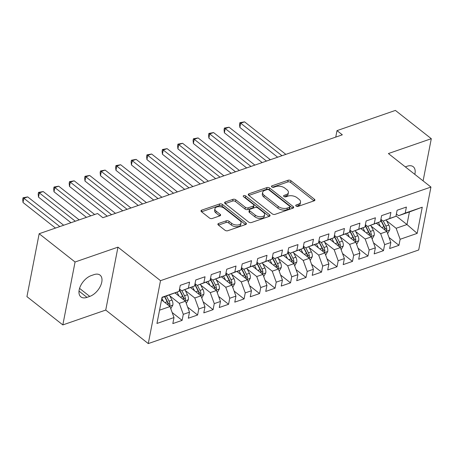 <?xml version="1.0" encoding="UTF-8"?>
<svg xmlns="http://www.w3.org/2000/svg" width="454" height="454" viewBox="0 0 454 454"><rect width="100%" height="100%" fill="white"/><g stroke="black" fill="none" stroke-linecap="round" stroke-linejoin="round"><path stroke-width="0.68" d="M296.082 206.048A1.419 0.777 11 0 0 298.057 206.4L314.213 200.804A2.032 1.107 11 0 0 314.9 200.163A2.032 1.107 11 0 0 314.429 199.249L290.94 180.749A2.032 1.107 11 0 0 288.114 180.244L271.957 185.839A1.419 0.777 11 0 0 271.475 186.288A1.419 0.777 11 0 0 271.81 186.923A1.419 0.777 11 0 0 273.785 187.275L275.879 186.554A6.492 3.547 11 0 1 284.919 188.16L286.877 189.698A6.492 3.547 11 0 1 288.386 192.621A6.492 3.547 11 0 1 286.185 194.675L284.096 195.396A1.419 0.777 11 0 0 283.614 195.844A1.419 0.777 11 0 0 283.943 196.486A1.419 0.777 11 0 0 285.924 196.837L288.012 196.111A6.492 3.547 11 0 1 297.052 197.717L299.01 199.261A6.492 3.547 11 0 1 300.52 202.183A6.492 3.547 11 0 1 298.323 204.232L296.229 204.958A1.419 0.777 11 0 0 295.747 205.407A1.419 0.777 11 0 0 296.082 206.048M218.584 223.476A2.032 1.107 11 0 0 217.892 224.117A2.032 1.107 11 0 0 218.368 225.031L224.957 230.223A2.032 1.107 11 0 0 227.783 230.723L245.722 224.514A2.032 1.107 11 0 0 246.409 223.873A2.032 1.107 11 0 0 245.937 222.959L222.449 204.453A2.032 1.107 11 0 0 219.623 203.954L201.684 210.162A2.032 1.107 11 0 0 200.997 210.804A2.032 1.107 11 0 0 201.468 211.717L209.425 217.988A2.032 1.107 11 0 0 212.251 218.488L219.929 215.832A2.032 1.107 11 0 0 220.616 215.19A2.032 1.107 11 0 0 220.145 214.277L216.2 211.167A5.431 2.962 11 0 1 214.935 208.727A5.431 2.962 11 0 1 218.669 206.678A5.431 2.962 11 0 1 224.333 208.352L239.797 220.536A5.431 2.962 11 0 1 241.057 222.976A5.431 2.962 11 0 1 237.323 225.025A5.431 2.962 11 0 1 231.659 223.351L229.083 221.319A2.032 1.107 11 0 0 226.257 220.82L218.584 223.476L218.289 224.968M75.063 262.003L62.834 324.916L105.737 310.065L117.966 247.152L75.063 262.003L39.163 233.725L97.559 213.516L102.876 217.704L342.333 134.821L337.01 130.627L335.756 137.097M117.966 247.152L160.506 280.668L430.937 187.059L418.707 249.978L148.276 343.582L160.506 280.668M423.1 180.885L431.3 138.697L388.397 153.548L430.937 187.059M431.3 138.697L395.406 110.418L337.01 130.627M272.235 213.857A2.032 1.107 11 0 0 275.062 214.356L293 208.148A2.032 1.107 11 0 0 293.693 207.506A2.032 1.107 11 0 0 293.216 206.593L269.727 188.087A2.032 1.107 11 0 0 266.907 187.587L248.962 193.796A2.032 1.107 11 0 0 248.276 194.437A2.032 1.107 11 0 0 248.747 195.351L272.235 213.857M269.364 216.331L251.42 222.539A2.032 1.107 11 0 1 248.599 222.04L225.11 203.534A2.032 1.107 11 0 1 224.634 202.62A2.032 1.107 11 0 1 225.326 201.979L232.998 199.323A2.032 1.107 11 0 1 235.825 199.822L245.353 207.33A2.032 1.107 11 0 0 248.179 207.83L253.27 206.065A2.032 1.107 11 0 0 253.956 205.424A2.032 1.107 11 0 0 253.485 204.51L243.571 196.701A1.419 0.777 11 0 1 243.236 196.06A1.419 0.777 11 0 1 244.218 195.526A1.419 0.777 11 0 1 245.699 195.963L269.58 214.776A2.032 1.107 11 0 1 270.051 215.69A2.032 1.107 11 0 1 269.364 216.331M396.007 215.894L406.977 224.537L409.423 211.95L422.26 207.194L405.218 213.091L406.392 207.058L397.102 210.27L395.928 216.308L389.731 218.453L390.905 212.415L381.61 215.633L380.441 221.671L374.244 223.816L375.418 217.778L366.123 220.996L364.948 227.034L358.756 229.174L359.926 223.141L350.636 226.359L349.461 232.391L343.264 234.536L344.438 228.498L335.148 231.716L333.974 237.754L327.777 239.899L328.951 233.861L319.656 237.079L318.481 243.117L312.29 245.262L313.464 239.224L304.169 242.442L302.994 248.474L296.797 250.619L297.972 244.587L288.682 247.799L287.507 253.837L281.31 255.982L282.484 249.944L273.189 253.162L272.02 259.2L265.823 261.345L266.997 255.307L257.702 258.525L256.527 264.557L250.336 266.702L251.505 260.67L242.215 263.887L241.04 269.92L234.843 272.065L236.018 266.027L226.728 269.245L225.553 275.283L219.356 277.428L220.531 271.39L211.235 274.608L210.066 280.646L203.869 282.785L205.043 276.753L195.748 279.97L194.573 286.003L188.382 288.148L189.551 282.116L180.261 285.328L179.086 291.366L161.982 297.597M422.26 207.194L417.169 233.379L400.133 239.281L396.132 228.288L386.638 220.809M389.016 237.482L398.958 245.313L400.133 239.281M398.958 245.313L389.663 248.531L390.837 242.493L384.64 244.638L380.645 233.651L371.151 226.166M373.529 242.845L383.465 250.676L384.64 244.638M383.465 250.676L374.175 253.894L375.35 247.856L369.153 250.001L365.158 239.008L355.664 231.529M358.036 248.202L367.978 256.039L369.153 250.001M367.978 256.039L358.688 259.251L359.857 253.219L353.666 255.364L349.671 244.371L340.177 236.892M342.549 253.565L352.491 261.396L353.666 255.364M352.491 261.396L343.196 264.614L344.37 258.576L338.173 260.721L334.178 249.734L324.684 242.254M327.062 258.928L337.004 266.759L338.173 260.721M337.004 266.759L327.709 269.977L328.883 263.939L322.686 266.084L318.691 255.091L309.197 247.612M311.569 264.29L321.511 272.122L322.686 266.084M321.511 272.122L312.221 275.34L313.396 269.301L307.199 271.447L303.204 260.454L293.71 252.974M296.082 269.648L306.024 277.479L307.199 271.447M306.024 277.479L296.734 280.697L297.903 274.664L291.712 276.804L287.711 265.817L278.217 258.337M280.595 275.011L290.537 282.842L291.712 276.804M290.537 282.842L281.242 286.06L282.416 280.022L276.219 282.167L272.224 271.174L262.73 263.695M265.108 280.373L275.05 288.205L276.219 282.167M275.05 288.205L265.755 291.423L266.929 285.384L260.732 287.53L256.737 276.537L247.243 269.057M249.615 285.731L259.557 293.568L260.732 287.53M259.557 293.568L250.268 296.78L251.437 290.747L245.245 292.892L241.25 281.9L231.756 274.42M234.128 291.093L244.07 298.925L245.245 292.892M244.07 298.925L234.775 302.143L235.949 296.104L229.752 298.25L225.757 287.263L216.263 279.783M218.641 296.456L228.583 304.288L229.752 298.25M228.583 304.288L219.288 307.506L220.462 301.467L214.265 303.613L210.27 292.62L200.776 285.14M203.148 301.819L213.091 309.651L214.265 303.613M213.091 309.651L203.801 312.868L204.975 306.83L198.778 308.975L194.783 297.983L185.289 290.503M187.661 307.176L197.603 315.008L198.778 308.975M197.603 315.008L188.314 318.226L189.483 312.193L183.291 314.333L179.296 303.346L169.796 295.866M172.174 312.539L182.116 320.371L183.291 314.333M182.116 320.371L172.821 323.589L173.996 317.55L156.959 323.447L162.05 297.262L179.086 291.366M179.54 289.028L181.742 290.759L194.573 286.003M188.382 288.148L181.742 290.759M159.536 310.184L170 306.564L161.539 299.895M173.996 317.55L170 306.564M195.027 283.671L197.229 285.401L210.066 280.646M203.869 282.785L197.229 285.401M179.296 303.346L185.487 301.201L175.028 292.961M189.483 312.193L185.487 301.201M210.52 278.308L212.716 280.039L225.553 275.283M219.356 277.428L212.716 280.039M194.783 297.983L200.98 295.838L190.521 287.598M204.975 306.83L200.98 295.838M226.007 272.945L228.203 274.676L241.04 269.92M234.843 272.065L228.203 274.676M210.27 292.62L216.467 290.475L206.008 282.24M220.462 301.467L216.467 290.475M241.494 267.582L243.696 269.318L256.527 264.557M250.336 266.702L243.696 269.318M225.757 287.263L231.954 285.118L221.495 276.878M235.949 296.104L231.954 285.118M256.981 262.225L259.183 263.956L272.02 259.2M265.823 261.345L259.183 263.956M241.25 281.9L247.441 279.755L236.988 271.515M251.437 290.747L247.441 279.755M272.474 256.862L274.67 258.593L287.507 253.837M281.31 255.982L274.67 258.593M256.737 276.537L262.934 274.392L252.475 266.158M266.929 285.384L262.934 274.392M287.961 251.499L290.157 253.236L302.994 248.474M296.797 250.619L290.157 253.236M272.224 271.174L278.421 269.035L267.962 260.795M282.416 280.022L278.421 269.035M303.448 246.142L305.65 247.873L318.481 243.117M312.29 245.262L305.65 247.873M287.711 265.817L293.908 263.672L283.449 255.432M297.903 274.664L293.908 263.672M318.941 240.779L321.137 242.51L333.974 237.754M327.777 239.899L321.137 242.51M303.204 260.454L309.395 258.309L298.942 250.069M313.396 269.301L309.395 258.309M334.428 235.416L336.624 237.147L349.461 232.391M343.264 234.536L336.624 237.147M318.691 255.091L324.888 252.946L314.429 244.712M328.883 263.939L324.888 252.946M349.915 230.053L352.117 231.79L364.948 227.034M358.756 229.174L352.117 231.79M334.178 249.734L340.375 247.589L329.916 239.349M344.37 258.576L340.375 247.589M365.402 224.696L367.604 226.427L380.441 221.671M374.244 223.816L367.604 226.427M349.671 244.371L355.862 242.226L345.409 233.986M359.857 253.219L355.862 242.226M380.895 219.333L383.091 221.064L395.928 216.308M389.731 218.453L383.091 221.064M365.158 239.008L371.355 236.863L360.896 228.629M375.35 247.856L371.355 236.863M396.382 213.97L398.578 215.707L409.423 211.95M405.218 213.091L398.578 215.707M380.645 233.651L386.842 231.506L376.383 223.266M390.837 242.493L386.842 231.506M39.163 233.725L26.934 296.638L62.834 324.916M105.737 310.065L148.276 343.582M396.132 228.288L406.977 224.537L417.169 233.379M414.814 174.359A13.234 7.605 128.2 0 0 413.242 166.726A13.234 7.605 128.2 0 0 407.164 166.238L405.32 166.879M91.197 275.606A13.234 7.605 128.2 0 0 80.579 285.81A13.234 7.605 128.2 0 0 80.891 296.888A13.234 7.605 128.2 0 0 86.964 297.376L89.756 296.411A13.234 7.605 128.2 0 0 100.374 286.207A13.234 7.605 128.2 0 0 100.062 275.13A13.234 7.605 128.2 0 0 93.984 274.642L91.197 275.606M296.729 206.371L297.989 205.934A6.492 3.547 11 0 0 300.19 203.886L300.52 202.183M288.386 192.621L288.052 194.323A6.492 3.547 11 0 1 285.855 196.372L284.59 196.809M314.003 200.878L290.605 182.446A2.032 1.107 11 0 0 287.779 181.946L272.457 187.252M292.796 208.221L269.398 189.789A2.032 1.107 11 0 0 266.572 189.284L248.843 195.424M289.504 207.285A1.419 0.777 11 0 0 289.987 206.837A1.419 0.777 11 0 0 289.652 206.201L269.035 189.954A1.419 0.777 11 0 0 267.06 189.602L264.852 190.368A6.492 3.547 11 0 0 262.656 192.417A6.492 3.547 11 0 0 264.166 195.339L278.257 206.445A6.492 3.547 11 0 0 287.297 208.051L289.504 207.285L289.175 208.988A1.419 0.777 11 0 0 289.652 208.539L289.987 206.837M262.656 192.417L262.321 194.119A6.492 3.547 11 0 0 263.836 197.042L264.166 195.339M289.175 208.988L286.968 209.748A6.492 3.547 11 0 1 277.927 208.142L263.836 197.042M225.201 203.608L232.669 201.02L232.998 199.323M253.956 205.424L253.627 207.126A2.032 1.107 11 0 1 252.94 207.767L247.844 209.532A2.032 1.107 11 0 1 245.024 209.027L235.495 201.525A2.032 1.107 11 0 0 232.669 201.02M269.154 216.405L245.364 197.66A1.419 0.777 11 0 0 244.252 197.24M255.239 215.117A5.431 2.962 11 0 0 260.897 216.791A5.431 2.962 11 0 0 264.631 214.742A5.431 2.962 11 0 0 263.371 212.302L257.923 208.006A2.032 1.107 11 0 0 255.097 207.506L250.006 209.271A2.032 1.107 11 0 0 249.314 209.907A2.032 1.107 11 0 0 249.791 210.821L255.239 215.117L254.904 216.813A5.431 2.962 11 0 0 260.568 218.493A5.431 2.962 11 0 0 264.302 216.444L264.631 214.742M249.314 209.907L248.985 211.609A2.032 1.107 11 0 0 249.456 212.523L249.791 210.821M254.904 216.813L249.456 212.523M241.057 222.976L240.728 224.679A5.431 2.962 11 0 1 236.988 226.728A5.431 2.962 11 0 1 231.33 225.048L228.754 223.022A2.032 1.107 11 0 0 225.927 222.517L218.459 225.105M214.935 208.727L214.606 210.423A5.431 2.962 11 0 0 215.866 212.869L216.2 211.167M219.719 215.905L215.866 212.869M245.512 224.588L222.114 206.156A2.032 1.107 11 0 0 219.293 205.651L201.559 211.791M387.62 233.651L389.691 229.968A5.482 3.343 -109.1 0 0 388.817 225.036L386.218 219.986M380.412 226.438L378.375 222.483M377.263 223.958L376.82 223.096M285.838 154.371L244.558 121.848L240.688 123.193L239.86 127.443L277.644 157.209M386.104 230.927L386.831 229.582A5.482 3.343 -109.1 0 0 385.872 226.052L383.272 221.002M380.798 219.827L384.566 227.153A2.792 1.703 70.9 0 1 384.918 228.078L386.831 229.582M380.707 220.275L384.01 226.694A5.482 3.343 70.9 0 1 384.958 230.019M239.86 127.443L239.542 124.402L239.871 122.699L240.688 123.193L281.968 155.711M239.871 122.699L244.558 121.848M372.132 239.014L374.198 235.331A5.482 3.343 -109.1 0 0 373.324 230.394L370.725 225.343M364.925 231.801L362.888 227.84M361.776 229.321L361.333 228.453M270.351 159.734L229.071 127.211L225.195 128.55L224.372 132.801L262.157 162.572M370.617 236.284L371.344 234.945A5.482 3.343 -109.1 0 0 370.385 231.415L367.785 226.364M365.305 225.19L369.074 232.516A2.792 1.703 70.9 0 1 369.425 233.435L371.344 234.945M365.22 225.638L368.523 232.056A5.482 3.343 70.9 0 1 369.471 235.382M224.372 132.801L224.055 129.765L224.384 128.062L225.195 128.55L266.481 161.074M224.384 128.062L229.071 127.211M356.645 244.377L358.711 240.694A5.482 3.343 -109.1 0 0 357.837 235.757L355.238 230.706M349.438 237.164L347.401 233.203M346.289 234.684L345.84 233.816M254.864 165.097L213.579 132.574L209.708 133.913L208.885 138.164L246.67 167.929M355.13 241.647L355.851 240.308A5.482 3.343 -109.1 0 0 354.892 236.778L352.298 231.727M349.818 230.553L353.587 237.879A2.792 1.703 70.9 0 1 353.938 238.798L355.851 240.308M349.733 230.995L353.036 237.419A5.482 3.343 70.9 0 1 353.984 240.745M208.885 138.164L208.562 135.127L208.897 133.425L209.708 133.913L250.988 166.436M208.897 133.425L213.579 132.574M341.158 249.734L343.224 246.051A5.482 3.343 -109.1 0 0 342.35 241.119L339.751 236.069M333.951 242.527L331.914 238.566M330.796 240.041L330.353 239.179M239.371 170.454L198.092 137.931L194.221 139.276L193.393 143.526L231.177 173.292M339.637 247.01L340.364 245.665A5.482 3.343 -109.1 0 0 339.405 242.135L336.806 237.084M334.331 235.915L338.099 243.236A2.792 1.703 70.9 0 1 338.451 244.161L340.364 245.665M334.246 236.358L337.549 242.782A5.482 3.343 70.9 0 1 338.491 246.102M193.393 143.526L193.075 140.485L193.404 138.788L194.221 139.276L235.501 171.794M193.404 138.788L198.092 137.931M325.666 255.097L327.731 251.414A5.482 3.343 -109.1 0 0 326.857 246.477L324.264 241.432M318.458 247.884L316.421 243.929M315.309 245.404L314.866 244.541M223.884 175.817L182.604 143.294L178.734 144.633L177.906 148.884L215.69 178.655M324.15 252.367L324.877 251.028A5.482 3.343 -109.1 0 0 323.918 247.498L321.319 242.447M318.844 241.273L322.607 248.599A2.792 1.703 70.9 0 1 322.964 249.524L324.877 251.028M318.753 241.721L322.056 248.139A5.482 3.343 70.9 0 1 323.004 251.465M177.906 148.884L177.588 145.847L177.917 144.145L178.734 144.633L220.014 177.156M177.917 144.145L182.604 143.294M310.178 260.46L312.244 256.777A5.482 3.343 -109.1 0 0 311.37 251.839L308.771 246.789M302.971 253.247L300.934 249.286M299.822 250.767L299.373 249.899M208.397 181.18L167.117 148.657L163.241 149.996L162.418 154.246L200.203 184.018M308.663 257.73L309.384 256.391A5.482 3.343 -109.1 0 0 308.431 252.861L305.831 247.81M303.351 246.636L307.12 253.962A2.792 1.703 70.9 0 1 307.471 254.881L309.384 256.391M303.266 247.084L306.569 253.502A5.482 3.343 70.9 0 1 307.517 256.828M162.418 154.246L162.101 151.21L162.43 149.508L163.241 149.996L204.527 182.519M162.43 149.508L167.117 148.657M294.691 265.817L296.757 262.134A5.482 3.343 -109.1 0 0 295.883 257.202L293.284 252.152M287.484 258.61L285.447 254.649M284.335 256.124L283.886 255.262M192.91 186.537L151.625 154.019L147.754 155.359L146.926 159.609L184.716 189.375M293.176 263.093L293.897 261.754A5.482 3.343 -109.1 0 0 292.938 258.218L290.344 253.167M287.864 251.998L291.633 259.319A2.792 1.703 70.9 0 1 291.984 260.244L293.897 261.754M287.779 252.441L291.082 258.865A5.482 3.343 70.9 0 1 292.024 262.191M146.926 159.609L146.608 156.568L146.937 154.871L147.754 155.359L189.034 187.882M146.937 154.871L151.625 154.019M279.199 271.18L281.27 267.497A5.482 3.343 -109.1 0 0 280.396 262.565L277.797 257.514M271.991 263.967L269.954 260.011M268.842 261.487L268.399 260.624M177.418 191.9L136.138 159.377L132.267 160.722L131.439 164.972L169.223 194.738M277.683 268.45L278.41 267.111A5.482 3.343 -109.1 0 0 277.451 263.581L274.852 258.53M272.377 257.356L276.146 264.682A2.792 1.703 70.9 0 1 276.497 265.607L278.41 267.111M272.286 257.804L275.589 264.222A5.482 3.343 70.9 0 1 276.537 267.548M131.439 164.972L131.121 161.93L131.45 160.228L132.267 160.722L173.547 193.239M131.45 160.228L136.138 159.377M263.712 276.543L265.777 272.86A5.482 3.343 -109.1 0 0 264.903 267.922L262.31 262.872M256.504 269.33L254.467 265.369M253.355 266.85L252.912 265.982M161.93 197.263L120.65 164.74L116.774 166.079L115.952 170.329L153.736 200.101M262.196 273.813L262.923 272.474A5.482 3.343 -109.1 0 0 261.964 268.944L259.365 263.893M256.885 262.718L260.653 270.045A2.792 1.703 70.9 0 1 261.005 270.964L262.923 272.474M256.799 263.167L260.102 269.585A5.482 3.343 70.9 0 1 261.05 272.911M115.952 170.329L115.634 167.293L115.963 165.591L116.774 166.079L158.06 198.602M115.963 165.591L120.65 164.74M248.224 281.9L250.29 278.223A5.482 3.343 -109.1 0 0 249.416 273.285L246.817 268.235M241.017 274.693L238.98 270.732M237.868 272.207L237.419 271.344M146.443 202.62L105.158 170.102L101.287 171.442L100.465 175.692L138.249 205.458M246.709 279.176L247.43 277.837A5.482 3.343 -109.1 0 0 246.471 274.301L243.877 269.256M241.397 268.081L245.166 275.408A2.792 1.703 70.9 0 1 245.518 276.327L247.43 277.837M241.312 268.524L244.615 274.948A5.482 3.343 70.9 0 1 245.563 278.274M100.465 175.692L100.141 172.651L100.476 170.954L101.287 171.442L142.567 203.965M100.476 170.954L105.158 170.102M232.737 287.263L234.803 283.58A5.482 3.343 -109.1 0 0 233.929 278.648L231.33 273.597M225.53 280.056L223.493 276.094M222.375 277.57L221.932 276.707M130.956 207.983L89.671 175.46L85.8 176.805L84.972 181.055L122.756 210.821M231.217 284.539L231.943 283.194A5.482 3.343 -109.1 0 0 230.984 279.664L228.385 274.613M225.91 273.444L229.679 280.765A2.792 1.703 70.9 0 1 230.03 281.69L231.943 283.194M225.825 273.887L229.128 280.311A5.482 3.343 70.9 0 1 230.07 283.631M84.972 181.055L84.654 178.013L84.983 176.317L85.8 176.805L127.08 209.322M84.983 176.317L89.671 175.46M217.245 292.626L219.31 288.943A5.482 3.343 -109.1 0 0 218.436 284.005L215.843 278.955M210.037 285.413L208 281.452M206.888 282.933L206.445 282.07M115.464 213.346L74.184 180.823L70.313 182.162L69.485 186.412L107.269 216.183M215.729 289.896L216.456 288.557A5.482 3.343 -109.1 0 0 215.497 285.027L212.898 279.976M210.423 278.801L214.192 286.128A2.792 1.703 70.9 0 1 214.543 287.047L216.456 288.557M210.333 279.25L213.635 285.668A5.482 3.343 70.9 0 1 214.583 288.994M69.485 186.412L69.167 183.376L69.496 181.674L70.313 182.162L111.593 214.685M69.496 181.674L74.184 180.823M201.758 297.989L203.823 294.305A5.482 3.343 -109.1 0 0 202.949 289.368L200.35 284.317M194.55 290.776L192.513 286.815M191.401 288.296L190.952 287.427M94.659 214.515L58.697 186.185L54.82 187.525L53.998 191.775L86.464 217.352M200.242 295.259L200.963 293.92A5.482 3.343 -109.1 0 0 200.01 290.39L197.411 285.339M194.931 284.164L198.699 291.491A2.792 1.703 70.9 0 1 199.051 292.41L200.963 293.92M194.845 284.607L198.148 291.031A5.482 3.343 70.9 0 1 199.096 294.357M53.998 191.775L53.68 188.739L54.009 187.037L54.82 187.525L90.789 215.86M54.009 187.037L58.697 186.185M186.271 303.346L188.336 299.663A5.482 3.343 -109.1 0 0 187.462 294.731L184.863 289.68M179.063 296.139L177.026 292.177M175.914 293.653L175.465 292.79M79.172 219.878L43.204 191.548L39.333 192.888L38.505 197.138L70.977 222.715M184.755 300.622L185.476 299.277A5.482 3.343 -109.1 0 0 184.517 295.747L181.923 290.696M179.444 289.527L183.212 296.848A2.792 1.703 70.9 0 1 183.564 297.773L185.476 299.277M179.358 289.97L182.661 296.394A5.482 3.343 70.9 0 1 183.609 299.719M38.505 197.138L38.187 194.096L38.522 192.4L39.333 192.888L75.296 221.217M38.522 192.4L43.204 191.548M170.783 308.709L172.849 305.026A5.482 3.343 -109.1 0 0 171.975 300.094L169.376 295.043M163.571 301.496L161.868 298.187M63.679 225.241L27.717 196.905L23.846 198.245L23.018 202.501L55.484 228.078M169.263 305.979L169.989 304.64A5.482 3.343 -109.1 0 0 169.03 301.11L166.431 296.059M164.842 296.61L167.725 302.211A2.792 1.703 70.9 0 1 168.076 303.136L169.989 304.64M164.575 296.7L167.174 301.751A5.482 3.343 70.9 0 1 168.116 305.077M23.018 202.501L22.7 199.459L23.029 197.757L23.846 198.245L59.809 226.58M23.029 197.757L27.717 196.905M297.989 205.934L298.323 204.232M283.892 196.44L284.096 195.396M285.855 196.372L286.185 194.675M271.753 186.883L271.957 185.839M287.779 181.946L288.114 180.244M290.605 182.446L290.94 180.749M314.117 200.838L314.429 199.249M296.025 206.002L296.229 204.958M248.673 195.288L248.962 193.796M266.572 189.284L266.907 187.587M269.398 189.789L269.727 188.087M292.909 208.182L293.216 206.593M277.927 208.142L278.257 206.445M286.968 209.748L287.297 208.051M225.031 203.471L225.326 201.979M235.495 201.525L235.825 199.822M245.024 209.027L245.353 207.33M247.844 209.532L248.179 207.83M252.94 207.767L253.27 206.065M245.364 197.66L245.699 195.963M269.267 216.365L269.58 214.776M225.927 222.517L226.257 220.82M228.754 223.022L229.083 221.319M231.33 225.048L231.659 223.351M219.838 215.866L220.145 214.277M201.394 211.655L201.684 210.162M219.293 205.651L219.623 203.954M222.114 206.156L222.449 204.453M245.625 224.543L245.937 222.959M78.996 291.093L86.964 297.376M79.558 288.375L89.756 296.411M386.428 231.177L389.634 230.07M385.872 226.052L388.817 225.036M381.74 227.482L384.01 226.694M370.941 236.54L374.147 235.427M370.385 231.415L373.324 230.394M366.247 232.845L368.523 232.056M355.448 241.903L358.654 240.79M354.892 236.778L357.837 235.757M350.76 238.208L353.036 237.419M339.961 247.26L343.167 246.153M339.405 242.135L342.35 241.119M335.273 243.565L337.549 242.782M324.474 252.623L327.68 251.51M323.918 247.498L326.857 246.477M319.781 248.928L322.056 248.139M308.987 257.986L312.193 256.873M308.431 252.861L311.37 251.839M304.294 254.291L306.569 253.502M293.494 263.343L296.7 262.236M292.938 258.218L295.883 257.202M288.806 259.648L291.082 258.865M278.007 268.706L281.213 267.599M277.451 263.581L280.396 262.565M273.319 265.011L275.589 264.222M262.52 274.068L265.726 272.956M261.964 268.944L264.903 267.922M257.827 270.374L260.102 269.585M247.027 279.431L250.233 278.319M246.471 274.301L249.416 273.285M242.34 275.737L244.615 274.948M231.54 284.789L234.746 283.682M230.984 279.664L233.929 278.648M226.852 281.094L229.128 280.311M216.053 290.151L219.259 289.039M215.497 285.027L218.436 284.005M211.365 286.457L213.635 285.668M200.566 295.514L203.772 294.402M200.01 290.39L202.949 289.368M195.873 291.82L198.148 291.031M185.073 300.871L188.279 299.765M184.517 295.747L187.462 294.731M180.386 297.177L182.661 296.394M169.586 306.234L172.792 305.128M169.03 301.11L171.975 300.094M164.898 302.54L167.174 301.751"/></g></svg>
